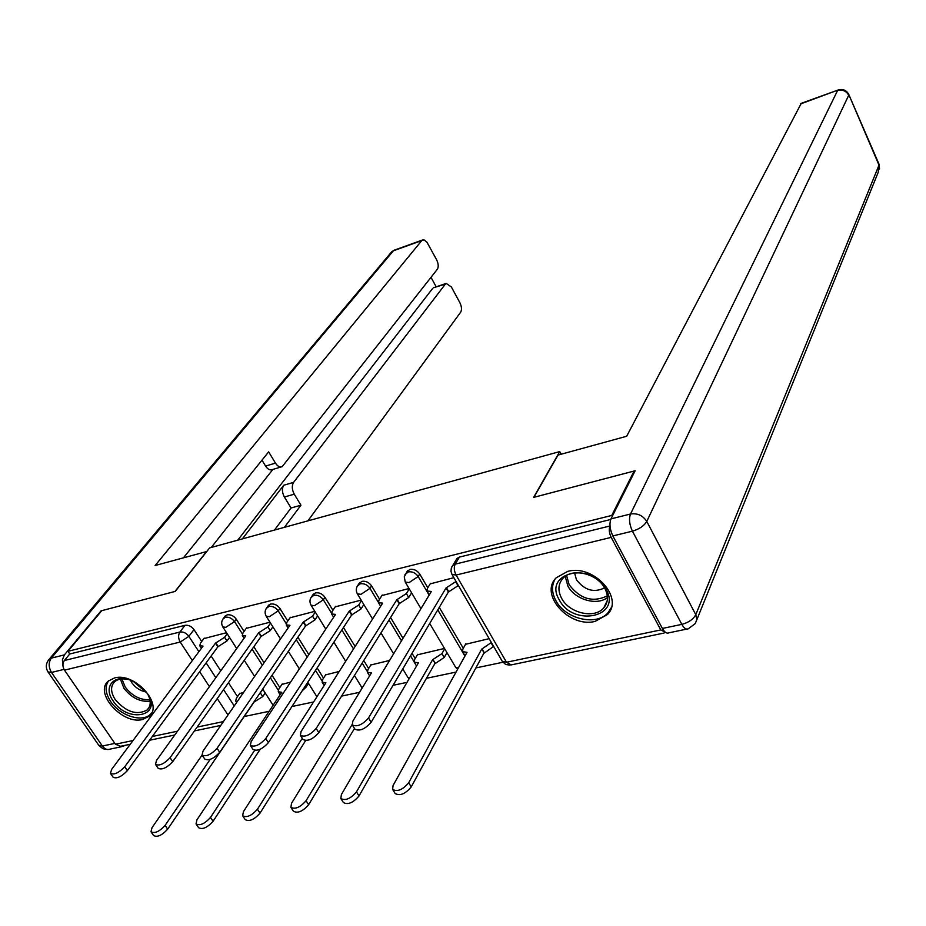 <?xml version="1.0" encoding="UTF-8"?>
<svg xmlns="http://www.w3.org/2000/svg" width="926" height="926" viewBox="0 0 926 926"><rect width="100%" height="100%" fill="white"/><g stroke="black" fill="none" stroke-linecap="round" stroke-linejoin="round"><path stroke-width="1.39" d="M244.059 631.416L236.269 619.193C233.734 615.813 230.69 614.366 227.136 614.852L224.567 616.843M287.778 621.01L279.93 608.451C277.383 605.014 274.281 603.544 270.612 604.041L267.869 606.206M332.932 610.28L325.003 597.351C322.445 593.844 319.285 592.351 315.511 592.883L312.583 595.256M379.579 599.203L371.581 585.88C369.011 582.315 365.782 580.799 361.892 581.343L358.767 583.947M427.789 587.79L419.721 574.027C417.151 570.393 413.853 568.853 409.836 569.421L406.502 572.291M595.221 621.358L607.525 614.482C624.356 597.756 593.381 563.98 567.707 571.388L556.225 577.778C538.897 594.515 569.351 628.268 595.221 621.358M142.639 719.49L149.155 716.249C163.914 704.651 134.606 671.987 114.535 677.948L108.481 680.969C93.503 692.625 122.487 725.07 142.639 719.49M244.198 716.539L269.119 711.307M291.945 706.515L313.59 701.977M341.601 696.097L359.519 692.335M393.064 685.298L406.989 682.381M426.458 678.295L456.055 672.079M475.883 667.924L502.899 662.252M130.253 744.273L120.6 746.287L115.414 744.226L64.473 670.135C62.459 666.639 62.412 663.444 64.334 660.539L69.763 653.987L185.003 625.328C188.453 624.865 191.451 626.289 193.974 629.611L201.706 641.498M211.128 656.013L220.747 670.829M228.456 682.693L237.496 696.63M634.102 471.033L533.607 497.389L559.732 451.587L209.623 547.903L175.234 591.401L101.779 610.662L67.945 651.325L611.773 515.435L634.102 471.033L634.565 471.924M69.763 653.987L67.945 651.325M610.002 525.875L609.945 525.991C608.741 529.232 609.158 533.029 611.183 537.381L660.782 629.923L665.632 632.435M612.26 516.349L611.773 515.435M453.856 577.674L430.162 583.889M489.171 638.662L465.535 644.299M409.06 588.519L381.906 595.557M444.48 648.443L417.394 654.821M361.163 600.117L335.212 606.854M389.591 660.446L370.794 664.995M314.828 611.334L290.023 617.781M339.229 671.466L325.663 674.857M269.964 622.203L246.258 628.36M290.59 682.103L281.932 684.407M253.828 646.73L264.06 662.773M272.047 675.309L279.849 687.532M297.929 637.227L308.821 654.647M317.12 667.912L323.533 678.168M343.477 627.492L355.109 646.464M363.744 660.562L368.617 668.514M390.564 617.538L403.018 638.28M412.035 653.316L415.184 658.571M439.271 607.363L463.301 648.316M561.144 454.215L559.732 451.587M226.523 632.713L203.847 638.616M243.607 692.382L239.545 693.667M610.72 519.474L459.423 557.093L456.935 558.459L455.858 560.265M363.837 604.597L361.024 608.914L351.625 614.991L268.378 742.652C262.359 749.227 257.231 751.484 253.018 749.435L250.448 745.511M430.509 583.334L427.349 588.519L426.967 591.008L431.366 591.471L352.864 721.111L352.262 724.908C356.961 727.176 362.379 724.873 368.49 717.974L446.043 587.964L455.685 581.702L458.023 585.73L448.392 591.992L371.141 722.257C365.041 729.156 359.635 731.459 354.924 729.167L352.262 724.908M446.043 587.964L448.392 591.992M493.651 646.406L484.437 652.969L481.682 649.149L491.382 642.482M465.836 643.767L462.873 649.068L462.583 651.661L467.028 652.309L393.075 785.491L392.624 789.438C397.439 791.985 402.798 789.762 408.679 782.759L481.682 649.149M483.951 653.073L411.248 786.892C405.38 793.906 400.032 796.128 395.194 793.57L392.624 789.438M465.084 655.828L462.583 651.661M382.253 595.013L378.965 600.164L378.502 602.687L382.646 603.127L301.1 731.471L300.371 735.313C304.816 737.466 310.083 735.186 316.16 728.461L396.837 599.735L406.364 593.566L408.713 597.525L399.199 603.683L318.822 732.64C312.756 739.376 307.501 741.657 303.045 739.48L300.452 735.441M411.607 592.837L408.713 597.525M409.28 588.89L406.364 593.566M396.837 599.735L399.199 603.683M335.571 606.31L332.168 611.415L331.624 613.984L335.536 614.401L251.189 741.46L250.344 745.349C254.557 747.386 259.674 745.117 265.716 738.554L349.264 611.114L358.675 605.037L361.024 608.914M361.51 600.685L358.675 605.037M349.264 611.114L351.625 614.991M612.85 535.934L662.391 628.453L681.849 624.367L632.435 531.177L612.85 535.934C609.806 529.417 609.181 523.722 610.986 518.873L635.143 470.767L533.932 497.308L558.019 455.083L626.682 436.262L801.279 103.318M686.756 629.09L668.931 632.805C666.789 633.801 664.613 632.354 662.391 628.453M206.764 551.514L155.14 565.508L421.781 240.563L393.376 250.819L51.324 658.131L64.415 654.867L101.061 610.847L174.979 591.459L206.683 551.375M242.334 538.909L283.75 485.224L293.611 482.365L445.394 284.074L433.889 287.639M293.611 482.365C291.678 485.664 291.887 489.599 294.26 494.183L284.375 497.007C282.002 492.447 281.793 488.523 283.75 485.224M284.432 527.322L300.938 505.214L294.26 494.183M307.883 520.875L460.662 312.201C461.981 309.747 461.715 306.552 459.84 302.617L451.344 286.933L446.158 283.425L445.394 284.074M281.168 466.947L272.302 469.586C269.952 470.466 267.707 469.297 265.577 466.079L275.462 463.116C277.603 466.357 279.837 467.526 282.175 466.658L437.35 269.246C438.727 266.85 438.461 263.644 436.551 259.639L426.817 241.987L423.946 239.846L421.781 240.563M436.192 286.84L431.007 277.337M275.462 463.116L268.656 451.865L183.51 557.73M119.639 746.553L123.274 746.368L124.732 745.43M64.415 654.867L62.389 659.798L62.945 665.782M237.762 540.159L432.639 288.449M272.904 469.413L211.267 547.451M265.577 466.079L261.977 460.164M274.443 530.077L291.053 507.992L284.375 497.007M291.053 507.992L300.938 505.214M606.055 589.272C622.145 616.994 573.217 627.469 559.281 599.863C542.578 572.615 591.714 560.878 606.055 589.272M561.596 598.289C569.224 613.29 594.758 619.158 603.798 607.826C608.255 602.34 608.613 595.893 604.875 588.473C597.409 573.414 571.886 567.453 562.788 578.484C558.089 584.109 557.695 590.707 561.596 598.289M574.571 572.881L576.435 579.711C584.561 590.337 593.936 593.057 604.539 587.871M554.894 579.387C551.468 585.892 551.792 592.976 555.878 600.638C565.369 619.239 597.05 626.52 608.266 612.422L611.287 607.63M147.107 693.192L147.361 693.574C162.999 716.492 127.533 723.634 113.111 700.901C101.999 685.796 115.843 672.311 133.564 681.582L147.107 693.192M127.429 679.325C122.012 678.318 117.764 679.117 114.685 681.721C110.391 686.201 110.564 692.139 115.194 699.524C126.156 712.094 136.828 715.578 147.199 709.953C150.903 706.179 151.169 701.063 147.998 694.616M130.439 680.251L131.839 682.751C135.566 687.868 140.382 690.958 146.285 692.035M108.84 680.517C104.696 686.143 105.298 693.123 110.622 701.457C119.72 715.543 142.002 722.859 150.336 714.374L151.598 712.997M446.969 652.633L444.225 657.448L435.347 663.479L432.592 659.74L441.945 653.606L444.7 648.802M417.695 654.3L414.605 659.543L414.246 662.194L418.436 662.796L341.405 794.531L340.826 798.536C345.398 800.944 350.595 798.733 356.452 791.904L432.592 659.74M434.884 663.583L359.022 795.955C353.188 802.784 347.991 804.995 343.419 802.576L340.918 798.663M416.55 666.025L414.246 662.194M371.106 664.486L367.9 669.695L367.448 672.369L371.407 672.947L291.551 803.259L290.868 807.298C295.186 809.579 300.255 807.379 306.066 800.712L352.1 724.583M354.496 728.484L308.647 804.694C302.848 811.361 297.79 813.549 293.449 811.257L290.984 807.472M290.394 617.248L286.875 622.318L286.25 624.923L289.942 625.305L203.025 751.102L202.076 755.026C206.058 756.959 211.059 754.713 217.054 748.301L303.23 622.122L312.537 616.137L314.886 619.945L305.592 625.93L219.717 752.317C213.732 758.741 208.744 760.975 204.75 759.031L202.204 755.222M317.641 615.883L314.886 619.945M315.291 612.086L312.537 616.137M303.23 622.122L305.592 625.93M246.629 627.851L243.017 632.863L242.311 635.502L245.795 635.873L156.54 760.408L155.475 764.355C159.26 766.184 164.133 763.973 170.083 757.7L258.667 632.794L267.869 626.89L270.218 630.629L261.039 636.521L172.745 761.635C166.807 767.92 161.946 770.131 158.149 768.279L155.626 764.575M272.892 626.833L270.218 630.629M270.542 623.105L267.869 626.89M258.667 632.794L261.039 636.521M204.229 638.118L200.514 643.095L199.75 645.758L203.037 646.093L111.629 769.402L110.449 773.372C114.048 775.108 118.806 772.909 124.709 766.786L215.503 643.119L224.601 637.296L226.963 640.966L217.876 646.776L127.371 770.652C121.48 776.787 116.734 778.974 113.122 777.227L110.622 773.615M229.544 637.424L226.963 640.966M227.183 633.754L224.601 637.296M215.503 643.119L217.876 646.776M325.975 674.36L322.665 679.51L322.144 682.231L325.883 682.763L243.434 811.685L242.624 815.748C246.733 817.913 251.675 815.737 257.44 809.231L302.27 738.277M305.603 740.615L260.032 813.121C254.268 819.637 249.326 821.813 245.216 819.637L242.774 815.956M282.256 683.92L278.842 689.025L278.251 691.78L281.782 692.278L196.949 819.823L196.034 823.908C199.935 825.957 204.75 823.804 210.48 817.45L254.581 750.419M308.508 683.376L305.974 687.266L302.108 690.923M260.206 749.261L213.073 821.269C207.343 827.636 202.528 829.789 198.627 827.717L196.196 824.152M265.195 692.961L262.741 696.595L253.736 702.255M239.88 693.192L236.373 698.25L235.702 701.028L237.137 701.734M202.099 755.06L152.014 827.682L150.996 831.803C154.711 833.747 159.411 831.606 165.106 825.39L210.144 759.413M258.632 695.044L262.903 689.395M253.817 702.383L167.687 829.14C162.004 835.368 157.304 837.498 153.589 835.541L151.181 832.057M222.819 619.181L225.365 617.248C228.919 616.774 231.975 618.221 234.509 621.601L242.392 633.94M236.269 619.193L234.509 621.601L225.782 627.342L222.796 626.914L236.697 648.57M266.167 608.567L268.887 606.461C272.557 605.963 275.659 607.433 278.217 610.871L286.203 623.615M279.93 608.451L278.217 610.871L269.397 616.693L266.213 616.241L280.52 638.94M310.939 597.617L313.833 595.314C317.618 594.793 320.778 596.286 323.348 599.793L331.473 613.035M325.003 597.351L323.348 599.793L314.435 605.697L311.055 605.222L325.778 629.09M357.17 586.332L360.272 583.797C364.173 583.253 367.402 584.769 369.972 588.346L378.34 602.282M371.581 585.88L369.972 588.346L360.966 594.33L357.367 593.832L372.576 618.985M404.963 574.687L408.285 571.898C412.301 571.33 415.6 572.87 418.17 576.516L429.132 595.163M419.721 574.027L418.17 576.516L409.072 582.593L405.241 582.06L420.96 608.648M193.974 629.611L188.881 636.347L198.882 651.696M206.139 662.842L215.827 677.693M223.583 689.592L234.232 705.936M227.981 714.988L217.24 698.586M209.415 686.629L199.657 671.72M192.33 660.539L180.211 642.031L64.473 670.135M115.414 744.226L133.031 740.522M152.339 736.483L177.468 731.216M197.122 727.095L223.421 721.585M611.183 537.381L456.09 575.046L506.499 662.252L660.782 629.923M252.115 649.172L262.359 665.227M270.369 677.774L278.263 690.136M296.251 639.681L307.177 657.124M315.488 670.401L322.04 680.865M341.856 629.969L353.524 648.964M362.182 663.085L367.252 671.362M389.013 620.038L401.49 640.815M410.519 655.851L414.061 661.754M437.778 609.887L464.921 656.106M457.56 669.371L455.546 667.148L458.277 668.086M409.049 678.839L407.834 677.311L409.442 678.179M362.205 687.96L361.626 687.15L362.332 687.752M316.877 696.676L307.779 682.231M451.645 567.21L452.698 565.508L455.198 564.154L609.945 525.991M459.423 557.093L455.198 564.154C453.752 567.314 454.041 570.937 456.09 575.046L452.004 574.467L502.343 661.43L505.619 664.463L510.029 665.146M185.003 625.328L179.876 632.041C183.325 631.59 186.334 633.025 188.881 636.347L180.211 642.031C178.186 638.361 178.07 635.028 179.876 632.041L64.334 660.539M664.092 633.037L511.175 664.903L506.499 662.252L502.343 661.43M446.529 587.848L448.879 591.876M368.49 717.974L371.141 722.257M484.437 652.969L482.157 649.045M493.408 646.846L491.139 642.922M411.248 786.892L408.679 782.759M397.312 599.62L399.662 603.578M316.16 728.461L318.822 732.64M349.715 611.01L352.077 614.887M265.716 738.554L268.378 742.652M610.986 518.873L630.502 514.023L837.544 90.598C842.521 89.324 846.237 90.887 848.702 95.285L646.776 521.431L695.785 614.679L879.005 165.129L848.702 94.302C846.318 90.088 842.753 88.676 837.984 90.065L800.481 103.967M838.296 89.961L800.944 103.434M848.829 94.602L878.971 164.052L878.253 172.213L696.873 619.633M630.502 514.023C628.754 518.884 629.391 524.602 632.435 531.177C639.299 529.116 644.079 525.875 646.776 521.431C642.875 515.458 637.458 512.992 630.502 514.023M695.287 623.557L696.896 619.401L695.785 614.679C693.296 619.297 688.643 622.527 681.849 624.367C684.071 628.291 686.224 629.761 688.331 628.766L695.287 623.557M64.01 669.394L51.497 672.438L102.369 746.032L114.859 743.404M422.476 239.996L394.082 250.24L391.64 251.86L394.557 250.066M48.407 660.157L49.263 659.15C45.825 663.213 45.409 667.472 47.99 671.917L51.497 672.438C48.488 667.218 48.43 662.449 51.324 658.131L49.263 659.15L390.818 252.833M121.202 746.796L110.148 749.099C107.289 750.153 104.696 749.122 102.369 746.032L98.769 745.303L48.14 672.126M607.456 597.49C597.038 606.102 574.815 599.585 567.858 585.996L565.207 576.354M566.585 575.463L569.131 584.676C580.162 599.076 592.895 602.803 607.329 595.846M150.139 701.225C140.104 702.116 131.365 697.787 123.922 688.25L120.38 679.117M121.908 678.932L125.242 687.08C132.14 695.993 140.358 700.206 149.896 699.732M435.347 663.479L433.055 659.648M444.225 657.448L441.945 653.606M359.022 795.955L356.452 791.904M308.647 804.694L306.066 800.712M303.67 622.017L306.031 625.826M217.054 748.301L219.717 752.317M259.083 632.69L261.456 636.428M170.083 757.7L172.745 761.635M215.92 643.014L218.281 646.684M124.709 766.786L127.371 770.652M260.032 813.121L257.44 809.231M305.974 687.266L305.244 686.12M213.073 821.269L210.48 817.45M262.741 696.595L260.438 693.03M167.687 829.14L165.106 825.39M407.521 570.682L404.268 576.829L405.241 582.06M455.546 667.148L429.722 623.476M359.728 582.5L358.107 584.954C355.966 587.779 355.723 590.742 357.367 593.832M313.486 593.948L311.807 596.39C309.643 599.191 309.388 602.132 311.055 605.222M268.714 605.037L266.989 607.456C264.801 610.246 264.547 613.174 266.213 616.241M225.354 615.778L223.571 618.174C221.372 620.941 221.106 623.858 222.796 626.914M407.834 677.311L402.764 668.931M393.619 653.802L380.98 632.909M361.626 687.15L354.438 675.505M345.676 661.314L333.881 642.204M299.364 668.873L288.322 651.348M273.124 705.299L262.695 689.06M254.604 676.455L244.244 660.319M456.935 558.459L451.367 567.893L450.962 571.261L452.004 574.467M149.584 740.244L174.748 735.001M194.437 730.903L220.782 725.417M426.967 591.008L429.27 594.932M378.502 602.687L380.655 606.264M331.624 613.984L333.638 617.26M879.55 169.018L879.121 164.4M98.943 745.534L102.936 748.752L108.087 749.528M446.158 283.425L433.403 287.801M607.236 600.604L603.798 607.826M149.19 707.279L147.199 709.953M369.601 675.887L367.448 672.369M286.25 624.923L288.136 627.921M242.311 635.502L244.082 638.269M199.808 645.85L201.405 648.304M324.158 685.448L322.144 682.231M280.138 694.743L278.251 691.78M236.639 702.464L235.76 701.121"/></g></svg>
